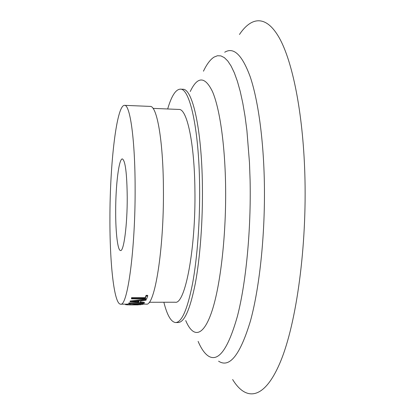 <?xml version="1.0" encoding="UTF-8"?>
<svg xmlns="http://www.w3.org/2000/svg" width="415" height="415" viewBox="0 0 415 415"><rect width="100%" height="100%" fill="white"/><g stroke="black" fill="none" stroke-linecap="round" stroke-linejoin="round"><path stroke-width="0.62" d="M149.208 302.265L175.187 302.224C185.012 304.854 195.927 249.073 194.91 189.676C194.443 142.485 186.864 108.631 178.995 109.446L153.036 108.377M142.91 304.128L146.251 304.122C154.582 306.851 164.081 249.607 163.417 188.586C163.178 140.13 156.839 105.509 150.157 106.406L124.521 105.337C116.594 104.928 109.871 163.992 109.928 218.269C109.726 263.385 114.073 304.268 120.594 304.174C127.426 306.929 135.44 249.327 135.119 187.922C135.098 139.16 130.014 104.383 124.521 105.337M163.858 302.239C167.152 315.358 171.099 322.128 175.695 322.548C181.858 322.268 187.497 309.196 192.607 283.331C197.327 257.653 200.061 220.692 199.605 185.853C198.982 128.411 189.702 88.136 180.307 89.152C175.695 89.396 171.483 96 167.676 108.979M198.116 341.395C201.161 348.533 204.512 353.378 208.169 355.925C218.233 362.56 227.96 349.414 237.349 316.484C245.991 283.248 251.194 229.977 250.089 179.856L249.472 162.68L246.915 130.606L245.021 116.169L242.775 103.039L240.218 91.378L237.385 81.283L234.34 72.838L231.124 66.078L227.783 61.021L224.365 57.638L220.915 55.901L217.47 55.74L214.067 57.088C210.317 59.485 206.774 64.195 203.454 71.204M218.606 361.19C229.557 368.37 240.166 354.97 250.437 320.987C259.889 286.635 265.564 231.181 264.282 179.026C263.214 136.514 257.777 99.123 250.204 76.765C242.168 54.91 233.666 46.734 224.707 52.238M232.639 379.512C246.033 401.554 264.495 400.112 280.488 361.641C296.419 323.446 307.178 246.282 304.807 173.097C302.857 112.04 292.44 61.41 279.362 38.014C266.202 14.691 251.449 16.579 239.45 34.481M115.676 211.344C115.603 232.659 117.704 250.738 120.558 250.546C123.81 251.563 127.343 224.873 127.234 197.421C126.943 173.356 125.32 160.522 122.368 158.924C118.882 158.4 115.624 185.406 115.676 211.344M147.709 296.051L146.651 298.821L131.456 298.836L131.602 297.628L145.255 297.617L146.101 295.345L147.662 295.345L147.709 296.051L146.142 296.051L146.101 295.345M140.306 301.887L144.301 302.296L144.321 303.038L139.871 302.582L140.861 300.865L146.023 300.201L146.21 299.007L130.134 301.02L130.128 301.809L130.134 301.02M127.234 304.854L139.772 304.413L128.956 303.604L142.885 304.418L127.234 304.854L127.421 304.05L130.974 303.967M128.764 303.827L128.946 302.857L142.905 303.65L142.916 304.397M125.522 304.164L125.563 304.688L129.864 304.901L140.96 304.709M125.563 304.688L125.574 304.164M127.426 304.797L127.421 304.05M128.956 303.604L128.946 302.857M130.128 301.809L144.098 303.313L144.321 303.038M130.154 301.757L146.246 299.734M138.439 302.421L139.212 301.072L133.08 301.783L138.439 302.421L138.755 301.124M136.219 301.425L138.418 301.679M131.456 298.836L131.602 297.628M131.638 298.349L145.292 298.338L145.255 297.617M145.292 298.338L146.142 296.051M175.695 322.548L178.201 322.533C184.452 322.253 190.163 309.191 195.341 283.336C200.118 257.674 202.878 220.739 202.406 185.92C201.763 128.515 192.337 88.26 182.808 89.267L180.307 89.152M185.723 320.562C193.058 338.116 203.267 337.276 211.956 311.131C220.614 285.105 226.466 233.51 225.573 184.41C224.826 142.983 219.53 107.879 212.464 91.544C204.911 76.153 197.504 76.147 190.246 91.533M127.234 304.159L120.594 304.174M140.965 304.491L140.96 304.766M138.237 304.88L129.864 304.901"/></g></svg>
